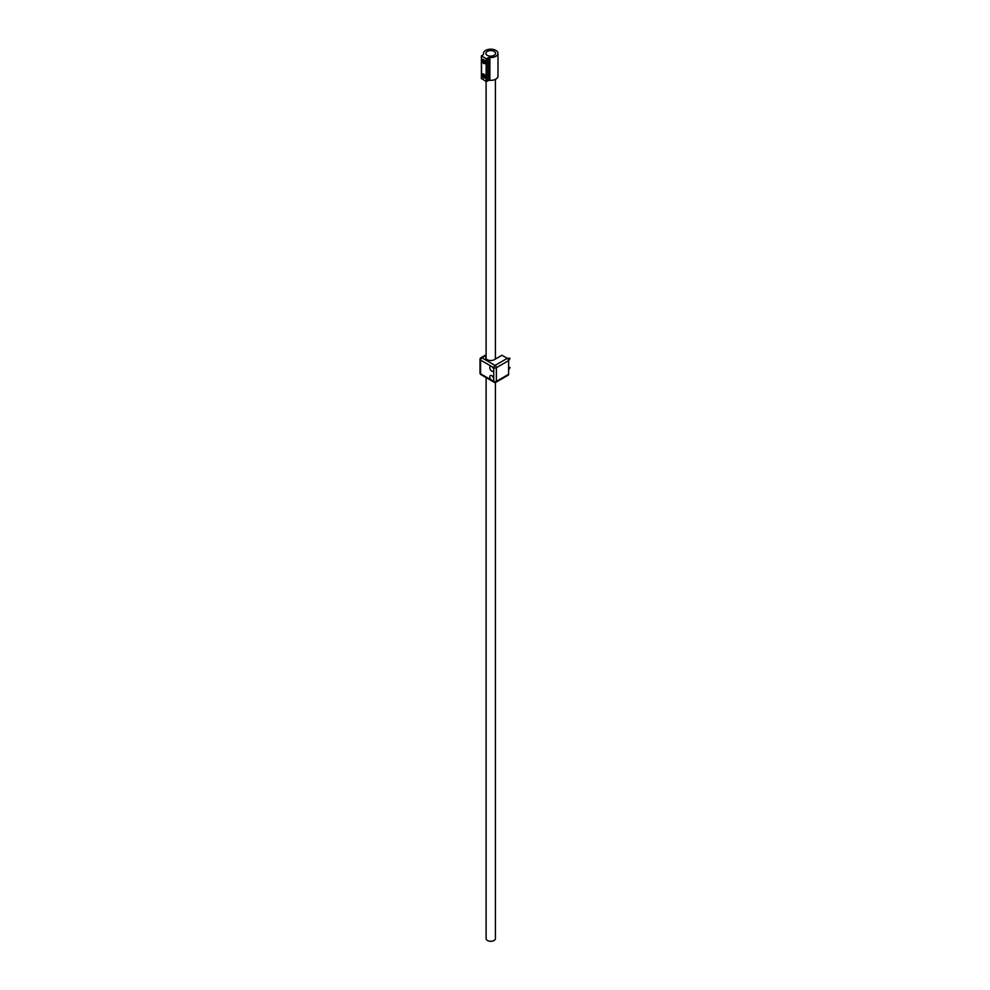 <?xml version="1.0" encoding="UTF-8"?>
<svg xmlns="http://www.w3.org/2000/svg" width="990" height="990" viewBox="0 0 990 990"><rect width="100%" height="100%" fill="white"/><g stroke="black" fill="none" stroke-linecap="round" stroke-linejoin="round"><path stroke-width="1.49" d="M486.028 54.066L485.954 53.844A4.888 2.821 0 0 0 489.901 56.133L489.988 56.084A4.801 2.772 0 0 0 494.159 55.304A4.801 2.772 0 0 0 495.557 53.349A4.801 2.772 0 0 0 492.599 50.787A4.801 2.772 0 0 0 487.377 51.393A4.801 2.772 0 0 0 485.966 53.349A4.801 2.772 0 0 0 486.028 53.806M481.536 78.457L486.152 81.502L488.33 80.611A1.869 1.077 180 0 1 489.877 80.314A7.215 4.17 0 0 0 495.866 79.113A7.215 4.17 0 0 0 497.982 76.168L497.982 53.349A7.215 4.17 0 0 0 493.527 49.5A7.215 4.17 0 0 0 485.657 50.403A7.215 4.17 0 0 0 483.541 53.349A7.215 4.17 0 0 0 483.603 53.856A1.869 1.077 180 0 1 483.615 53.992A1.869 1.077 180 0 1 483.071 54.747L481.536 56.009L486.152 58.67L488.33 57.791A1.869 1.077 180 0 1 489.877 57.494A7.215 4.17 0 0 0 495.866 56.294A7.215 4.17 0 0 0 497.982 53.349M486.102 377.623L486.102 938.594A4.653 2.685 0 0 0 487.464 940.5A4.653 2.685 0 0 0 492.55 941.082A4.653 2.685 0 0 0 495.421 938.594L495.421 382.462M493.725 379.121A2.797 1.609 -120 0 0 491.758 375.693A2.797 1.609 -120 0 0 490.359 375.557A2.797 1.609 -120 0 0 489.926 377.796A2.797 1.609 -120 0 0 491.758 380.259A2.797 1.609 -120 0 0 493.144 380.395A2.797 1.609 -120 0 0 493.725 379.121L493.725 369.988A2.797 1.609 -120 0 0 491.758 366.56A2.797 1.609 -120 0 0 490.359 366.424A2.797 1.609 -120 0 0 489.926 368.664A2.797 1.609 -120 0 0 491.758 371.126A2.797 1.609 -120 0 0 493.144 371.262A2.797 1.609 -120 0 0 493.725 369.988L493.725 367.698L480.558 360.1L480.558 373.787L493.725 381.397L493.725 379.121M486.102 355.373L481.87 357.811L495.05 365.421L507.301 358.343A1.869 1.077 60 0 1 508.613 360.632L508.613 374.319A1.869 1.077 60 0 1 508.229 375.173L495.978 382.251A1.869 1.077 -120 0 0 496.361 381.397L508.613 374.319M507.301 358.343L501.967 355.262L494.319 359.679A5.037 2.908 0 0 1 488.837 360.311A5.037 2.908 0 0 1 485.731 357.625A5.037 2.908 0 0 1 486.102 356.524M483.801 77.901L483.689 77.839A2.166 1.25 -120 0 0 485.224 76.948A2.166 1.25 -120 0 0 483.689 74.299A2.166 1.25 -120 0 0 482.167 75.191A2.166 1.25 -120 0 0 483.689 77.839L483.801 77.901A2.326 1.337 -120 0 0 485.446 76.948A2.326 1.337 -120 0 0 483.801 74.114A2.326 1.337 -120 0 0 482.167 75.054A2.326 1.337 -120 0 0 482.167 75.129M483.516 77.591A1.732 1.002 60 0 1 482.291 75.463A1.732 1.002 60 0 1 483.516 74.757A1.732 1.002 60 0 1 484.741 76.873A1.732 1.002 60 0 1 483.516 77.591M483.516 77.269L484.345 76.799L483.516 75.079L484.345 77.195L482.699 76.242L482.699 75.153L483.516 75.079M483.516 75.772L482.699 76.242M483.801 63.447L483.689 63.385A2.166 1.25 -120 0 0 485.224 62.506A2.166 1.25 -120 0 0 483.689 59.846A2.166 1.25 -120 0 0 482.167 60.736A2.166 1.25 -120 0 0 483.689 63.385L483.801 63.447A2.326 1.337 -120 0 0 485.446 62.506A2.326 1.337 -120 0 0 483.801 59.66A2.326 1.337 -120 0 0 482.167 60.6A2.326 1.337 -120 0 0 482.167 60.675M483.516 63.137A1.732 1.002 60 0 1 482.291 61.009A1.732 1.002 60 0 1 483.516 60.303A1.732 1.002 60 0 1 484.741 62.432A1.732 1.002 60 0 1 483.516 63.137M483.516 62.816L484.345 62.345L483.516 60.625L484.345 62.741L482.699 61.788L482.699 60.699L483.516 60.625M483.516 61.318L482.699 61.788M508.984 360.224A1.176 0.681 -120 0 0 507.833 358.232M507.684 358.219A1.275 0.743 60 0 1 508.922 360.36M508.613 360.657A1.349 0.78 -120 0 0 507.276 358.331M480.002 359.333A1.869 1.077 0 0 0 480.558 360.1A1.869 1.077 120 0 1 481.87 357.811A1.869 1.077 -120 0 0 480.942 357.724A1.869 1.869 0 0 0 480.002 359.333L480.002 373.032A1.869 1.869 0 0 0 480.942 374.641L494.109 382.251A1.869 1.077 120 0 1 493.725 381.397A1.869 1.077 0 0 0 496.361 381.397L496.361 367.698A1.869 1.077 -120 0 0 495.05 365.421A1.869 1.077 -60 0 0 493.725 367.698A1.869 1.077 0 0 0 496.361 367.698L508.613 360.632A1.349 0.78 -120 0 0 507.325 358.355M508.613 360.484A1.349 0.78 -120 0 0 507.425 358.43M508.984 369.357A1.176 0.681 -120 0 0 508.613 367.736M508.613 367.909A1.275 0.743 60 0 1 508.922 369.493M508.613 369.79A1.349 0.78 -120 0 0 508.613 368.045M508.613 369.728A1.349 0.78 -120 0 0 508.613 368.676M489.877 80.314L489.877 57.494M488.33 80.611L488.33 57.791M486.808 81.502L486.808 58.67M486.152 81.502L486.152 58.67M481.536 78.829L481.536 56.009M480.942 374.641A1.869 1.077 -60 0 1 480.558 373.787A1.869 1.077 0 0 1 480.002 373.032M483.541 54.277L483.541 53.349M481.4 78.643L481.4 55.824M495.421 359.048L495.421 79.361M486.102 358.726L486.102 81.465M494.109 382.251A1.869 1.869 0 0 0 495.978 382.251M486.102 354.742L480.942 357.724M509.999 358.417L509.033 360.15M509.9 358.269L507.92 358.219M509.999 367.538L509.033 369.282M509.9 367.389L508.613 367.364"/></g></svg>
